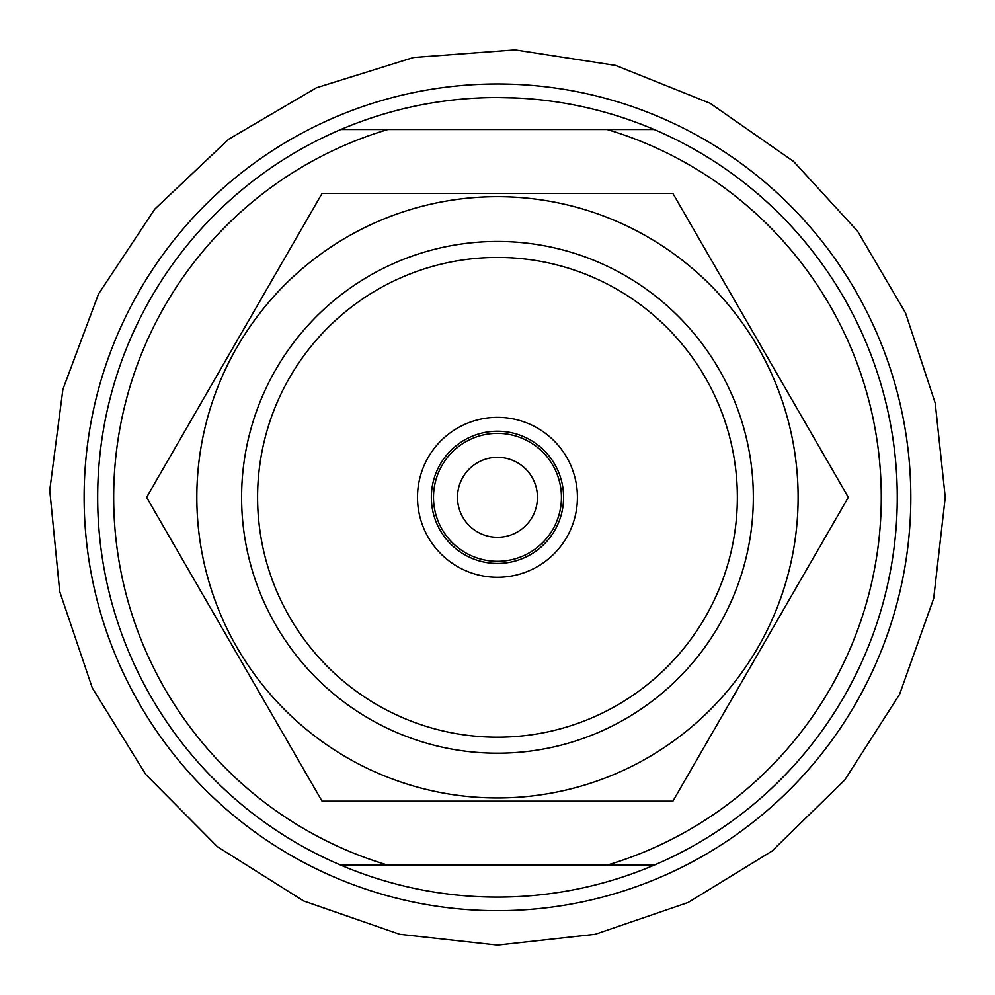 <?xml version="1.0" encoding="UTF-8"?>
<svg xmlns="http://www.w3.org/2000/svg" width="995" height="995" viewBox="0 0 995 995"><rect width="100%" height="100%" fill="white"/><g stroke="black" fill="none" stroke-linecap="round" stroke-linejoin="round"><path stroke-width="1.49" d="M607.112 129.512A383.809 383.809 0 0 1 607.112 865.14L387.839 865.14A383.809 383.809 0 0 1 387.839 129.512L654.163 129.512A399.803 399.803 0 0 0 497.475 97.522L516.666 97.983M654.163 129.512A399.803 399.803 0 0 1 654.163 865.14L607.112 865.14L654.163 865.14A399.803 399.803 0 0 1 97.672 497.326A399.803 399.803 0 0 1 340.787 129.512L387.839 129.512L340.787 129.512A399.803 399.803 0 0 1 497.475 97.522M387.839 865.14L340.787 865.14M497.475 257.444A239.882 239.882 0 0 1 705.219 617.273A239.882 239.882 0 0 1 289.732 617.273A239.882 239.882 0 0 1 497.475 257.444M497.475 417.365A79.961 79.961 0 0 1 566.715 537.312A79.961 79.961 0 0 1 428.223 537.312A79.961 79.961 0 0 1 497.475 417.365M497.475 241.449A255.877 255.877 0 0 1 719.062 625.258A255.877 255.877 0 0 1 275.876 625.258A255.877 255.877 0 0 1 497.475 241.449M497.475 431.221A66.105 66.105 0 0 1 554.725 530.385A66.105 66.105 0 0 1 440.213 530.385A66.105 66.105 0 0 1 497.475 431.221M497.475 433.36A63.966 63.966 0 0 1 552.872 529.315A63.966 63.966 0 0 1 442.078 529.315A63.966 63.966 0 0 1 497.475 433.36M537.449 497.326A39.974 39.974 0 0 1 477.488 531.952A39.974 39.974 0 0 1 477.488 462.7A39.974 39.974 0 0 1 537.449 497.326M910.823 497.326A413.348 413.348 0 0 1 290.801 855.302A413.348 413.348 0 0 1 290.801 139.362A413.348 413.348 0 0 1 910.823 497.326M196.823 497.326A300.652 300.652 0 0 0 575.284 787.729A300.652 300.652 0 0 0 757.842 347.006A300.652 300.652 0 0 0 196.823 497.326M146.613 497.326L322.044 801.174L672.906 801.174L848.325 497.326L672.906 193.478L322.044 193.478L146.613 497.326M945.25 497.326L933.683 598.443L899.592 694.323L844.718 780.03L771.921 851.135L688.13 902.49L595.147 934.317L497.475 945.101L399.791 934.317L303.637 900.972L217.507 846.782L145.83 774.545L92.311 687.98L59.725 591.565L49.75 490.299L62.896 389.381L98.505 294.035L154.71 209.199L228.614 139.25L316.41 87.784L413.572 57.486L515.049 49.899L615.631 65.421L710.094 103.256L793.587 161.439L857.653 231.3L905.574 313.064L935.213 403.087L945.25 497.326"/></g></svg>
